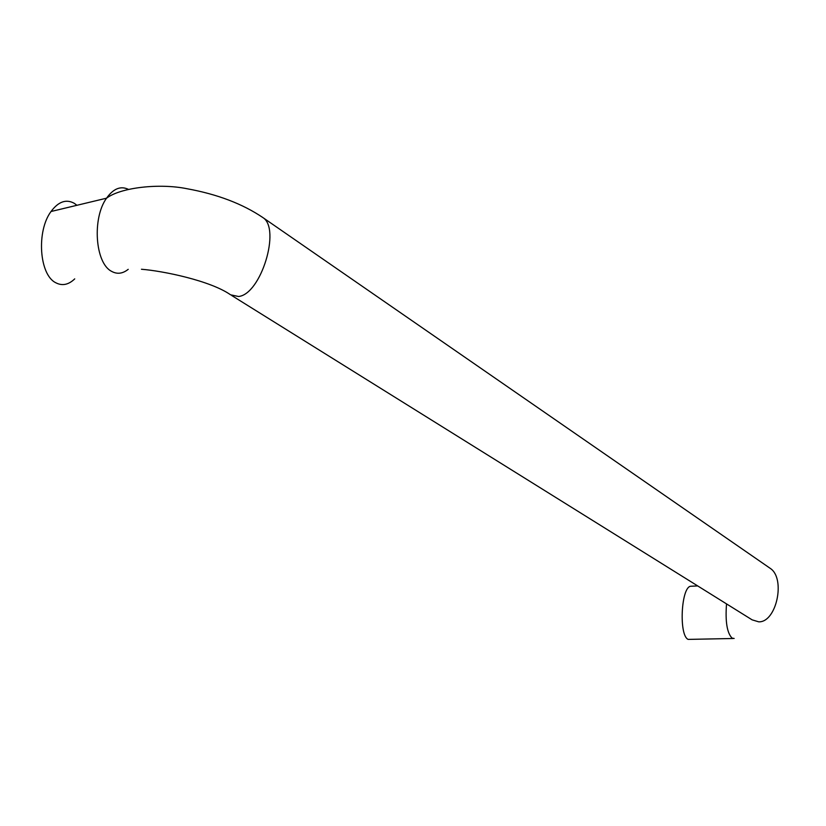 <?xml version="1.0" encoding="UTF-8"?>
<svg xmlns="http://www.w3.org/2000/svg" width="826" height="826" viewBox="0 0 826 826"><rect width="100%" height="100%" fill="white"/><g stroke="black" fill="none" stroke-linecap="round" stroke-linejoin="round"><path stroke-width="1.24" d="M732.982 638.498L688.151 639.396C678.796 635.566 681.047 587.554 690.546 586.264L691.909 586.202M76.911 205.292L74.34 203.351C66.204 198.839 58.429 201.554 51.026 211.508C36.303 231.073 39.214 274.862 55.817 282.771C62.218 286.106 68.527 284.815 74.732 278.878M769.274 567.699L770.338 568.433C785.887 578.582 776.461 622.618 758.702 621.833L752.114 619.841L231.734 295.522M734.159 638.467L732.094 638.147C727.045 633.026 725.197 621.617 726.519 603.889M128.371 189.34C120.648 185.664 113.368 188.617 106.544 198.188C92.037 218.126 95.083 263.071 111.541 271.32C117.096 274.418 122.651 273.757 128.216 269.328M261.749 216.794L263.029 217.672C280.912 228.957 260.954 294.335 238.58 296.493L230.63 294.841C210.434 280.664 162.97 270.928 141.452 269.255M51.026 211.508L106.544 198.188C120.73 187.419 159.428 183.104 186.924 188.71C217.31 194.224 242.679 203.877 263.029 217.672L770.338 568.433M690.546 586.264L697.681 585.923"/></g></svg>
